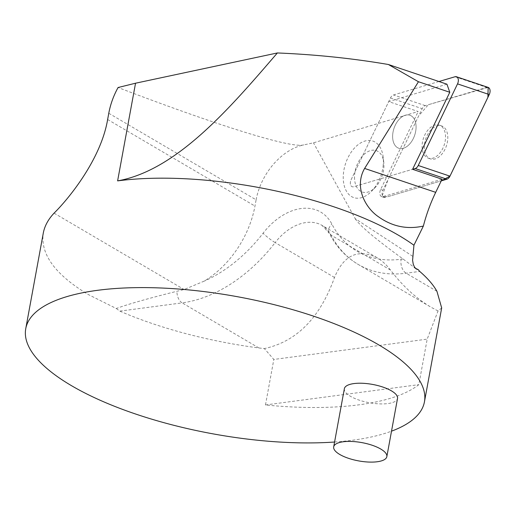 <?xml version="1.0" encoding="UTF-8"?>
<svg xmlns="http://www.w3.org/2000/svg" width="515" height="515" viewBox="0 0 515 515"><rect width="100%" height="100%" fill="white"/><g stroke="black" fill="none" stroke-linecap="round" stroke-linejoin="round"><path stroke-width="0.39" stroke-dasharray="2.58 1.93" d="M446.936 84.196L388.716 101.603L418.186 111.517L313.481 142.829L304.101 144.831A54.049 36.938 120.4 0 0 303.779 144.895L304.069 144.812M303.779 144.895L303.045 145.056C289.057 147.76 217.562 125.525 118.064 87.524M108.781 113.268L256.11 199.833L254.964 206.071A82.419 56.328 120.4 0 1 203.972 281.222L184.1 289.533L176.935 291.265C148.301 298.423 128.087 304.165 116.3 308.498L88.123 294.464C55.163 274.604 40.221 254.14 43.299 233.063M334.576 442.025A202.678 69.654 -169.6 0 0 391.516 431.171M116.3 308.498L119.828 311.124A202.678 69.654 -169.6 0 0 258.891 347.96L264.35 348.578L273.826 359.451L427.186 339.14L418.83 384.647A202.678 69.654 10.4 0 1 265.47 404.957L273.826 359.451M441.677 307.918L438.027 310.983L427.186 339.14M412.682 256.277L355.183 218.637L313.481 142.829M355.183 218.637C359.489 225.525 375.435 238.973 403.02 258.981L415.373 268.257M256.11 199.833A54.049 36.938 120.4 0 1 303.045 145.056M438.027 310.983L430.939 307.165C416.172 298.423 402.691 286.057 390.499 270.066C386.437 264.736 381.943 260.609 377.019 257.693C357.912 248.545 343.737 255.137 334.505 277.482C319.97 317.935 296.582 341.632 264.35 348.578M265.47 404.957L418.83 384.647M383.237 164.89A29.838 18.669 108.6 0 1 371.83 191.001A29.838 18.669 108.6 0 1 343.235 177.218A29.838 18.669 108.6 0 1 361.942 142.237A29.838 18.669 108.6 0 1 383.192 157.217A29.838 18.669 108.6 0 1 383.237 164.89M442.05 179.214L383.134 196.653A5.362 3.354 108.6 0 1 381.712 196.653A5.362 3.354 108.6 0 1 380.637 189.526L418.186 111.517M344.368 388.69A27.025 9.289 -169.6 0 0 350.451 396.286A27.025 9.289 -169.6 0 0 379.195 403.857A27.025 9.289 -169.6 0 0 397.522 398.449M415.148 121.051A17.413 10.899 -71.4 0 0 409.901 115.238A17.413 10.899 -71.4 0 0 394.02 128.274A17.413 10.899 -71.4 0 0 398.797 148.249A17.413 10.899 -71.4 0 0 415.972 129.149A17.413 10.899 -71.4 0 0 415.148 121.051A17.413 10.899 108.6 0 1 412.245 140.505A17.413 10.899 108.6 0 1 398.797 148.249A17.413 10.899 108.6 0 1 394.02 128.274A17.413 10.899 108.6 0 1 409.901 115.238A17.413 10.899 108.6 0 1 415.148 121.051M438.954 81.512L393.524 94.96A5.362 3.354 -71.4 0 0 390.454 97.998L351.166 179.613A5.362 3.354 -71.4 0 0 352.241 186.739A5.362 3.354 -71.4 0 0 353.663 186.739L412.579 169.3L353.663 186.739A5.362 3.354 108.6 0 1 352.241 186.739A5.362 3.354 108.6 0 1 351.166 179.613L388.716 101.603M445.443 139.063A17.413 10.899 108.6 0 1 428.268 158.163A17.413 10.899 108.6 0 1 423.491 138.181A17.413 10.899 108.6 0 1 439.372 125.151A17.413 10.899 108.6 0 1 445.443 139.063M354.513 177.096A21.855 13.673 -71.4 0 0 375.454 187.19A21.855 13.673 -71.4 0 0 383.778 162.444A21.855 13.673 -71.4 0 0 368.212 151.468A21.855 13.673 -71.4 0 0 354.513 177.096M488.169 87.421L428.351 104.706L418.701 115.875L388.104 179.452L382.31 195.5L387.344 196.827L441.252 180.874L385.387 197.406A5.362 3.354 108.6 0 1 383.965 197.406A5.362 3.354 108.6 0 1 382.89 190.28L422.171 108.671A5.362 3.354 108.6 0 1 425.242 105.627L486.752 87.421A5.362 3.354 108.6 0 1 488.175 87.421M446.865 131.724A17.413 10.899 108.6 0 1 443.969 151.172A17.413 10.899 108.6 0 1 430.514 158.923A17.413 10.899 108.6 0 1 425.738 138.941A17.413 10.899 108.6 0 1 441.619 125.905A17.413 10.899 108.6 0 1 446.865 131.724M119.828 311.124L182.149 302.872A10.809 6.959 -97.5 0 1 176.935 291.265M258.891 347.96L182.149 302.872A141.876 96.962 -59.6 0 0 275.152 242.604A10.809 1.448 -142.3 0 1 263.094 233.218A131.061 89.578 120.4 0 1 203.972 281.222M403.02 258.981L401.146 259.225A131.061 89.578 120.4 0 1 331.885 224.109A58.098 39.707 -59.6 0 0 263.094 233.218M390.499 270.066L331.145 235.194A141.876 96.962 -59.6 0 0 358.298 264.485A141.876 96.962 -59.6 0 0 406.116 273.207L419.699 271.411M334.505 277.482L275.152 242.604A47.29 32.323 120.4 0 1 322.094 225.428A47.29 32.323 120.4 0 1 331.145 235.194A10.809 7.249 -27.4 0 1 329.098 233.083A10.809 7.249 -27.4 0 1 331.885 224.109M436.932 291.316L406.116 273.207A10.809 6.959 -97.5 0 1 401.146 259.225M54.075 213.139L184.1 289.533M107.635 119.506L254.964 206.071M382.89 190.28L380.637 189.526M383.134 196.653L385.387 197.406M390.454 97.998L422.171 108.671M455.035 76.748L486.752 87.421M425.242 105.627L393.524 94.96M377.019 257.693L322.094 225.428L329.098 233.083C336.147 246.627 345.88 257.101 358.298 264.485L430.939 307.165M416.197 268.952L413.056 266.899M383.965 197.406L381.712 196.653M430.514 158.923L428.268 158.163M441.619 125.905L439.372 125.151M383.778 162.444L383.192 157.217M375.454 187.19L371.83 191.001"/><path stroke-width="0.77" d="M423.369 226.059A114.851 71.855 -71.4 0 1 435.703 192.346L442.05 179.214L412.579 169.3L449.788 92.275L446.936 84.196L388.394 64.504L418.45 81.737L364.62 168.437C353.927 186.958 365.38 207.938 378.416 216.718C392.14 226.555 407.127 229.671 423.369 226.059L413.931 245.23L412.592 260.281L413.262 264.214L414.459 267.034L416.197 268.952L418.251 269.628L416.004 268.579L417.311 269.429M391.516 431.171A202.678 69.654 -169.6 0 0 424.444 401.848A202.678 69.654 -169.6 0 0 237.666 296.756A202.678 69.654 -169.6 0 0 25.75 328.673L43.299 233.063C44.612 226.021 48.204 219.377 54.075 213.139C67.871 199.595 100.818 159.927 107.635 119.506L108.781 113.268C110.403 104.436 113.493 95.854 118.064 87.524L135.542 83.211L277.379 52.955C315.644 54.539 352.646 58.388 388.394 64.504M449.788 92.275L418.45 81.737M25.75 328.673A202.678 69.654 -169.6 0 0 71.392 385.619A202.678 69.654 -169.6 0 0 334.576 442.025M441.677 307.918L436.932 291.316A202.678 69.654 -169.6 0 0 419.699 271.411L418.251 269.628M413.931 245.23A202.678 69.654 -169.6 0 0 117.613 180.887C177.257 170.201 230.9 106.927 277.379 52.955M415.373 268.257L416.004 268.579M386.842 456.638L397.522 398.449A27.025 9.289 -169.6 0 0 372.622 384.435A27.025 9.289 -169.6 0 0 344.368 388.69L333.688 446.878A27.025 9.289 -169.6 0 0 339.771 454.475A27.025 9.289 -169.6 0 0 368.515 462.045A27.025 9.289 -169.6 0 0 386.842 456.638A27.025 9.289 -169.6 0 0 361.942 442.623A27.025 9.289 -169.6 0 0 333.688 446.878M412.579 169.3L415.174 168.534A5.362 3.354 -71.4 0 0 418.244 165.489L457.532 83.881A5.362 3.354 -71.4 0 0 456.457 76.754A5.362 3.354 -71.4 0 0 455.035 76.748L438.954 81.512M456.457 76.754L488.175 87.421A5.362 3.354 108.6 0 1 489.25 94.548L449.962 176.162A5.362 3.354 108.6 0 1 446.898 179.201L441.252 180.874L449.975 176.143L487.885 97.374L488.169 87.421M435.703 192.346L364.62 168.437M135.542 83.211L117.613 180.887M418.244 165.489L449.962 176.162M489.25 94.548L457.532 83.881M446.898 179.201L415.174 168.534M441.683 307.925L424.444 401.848"/></g></svg>
